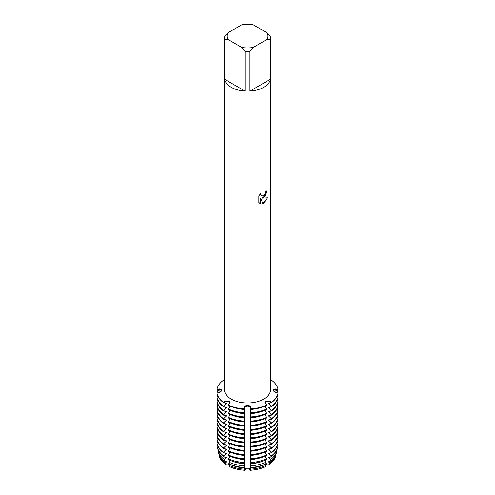 <?xml version="1.0" encoding="UTF-8"?>
<svg xmlns="http://www.w3.org/2000/svg" width="495" height="495" viewBox="0 0 495 495"><rect width="100%" height="100%" fill="white"/><g stroke="black" fill="none" stroke-linecap="round" stroke-linejoin="round"><path stroke-width="0.74" d="M223.493 380.197A30.702 17.727 180 0 0 216.989 389.268L218.697 389.027C220.454 388.847 221.407 389.262 221.562 390.277C221.413 391.378 220.454 392.207 218.697 392.77L216.989 393.141L220.077 392.046L220.077 391.44L216.989 389.268L218.71 389.379A3.267 1.887 180 0 1 221.482 390.728A3.267 1.887 0 0 0 218.71 389.379L216.989 389.268A30.702 17.727 180 0 1 223.493 380.197L224.47 380.395M247.5 406.203A3.267 1.887 0 0 0 244.258 407.874L244.06 408.864A30.702 17.727 180 0 1 228.356 405.108L228.356 405.417A30.702 17.727 0 0 0 244.06 409.173L244.258 407.527C244.586 406.141 245.669 405.386 247.5 405.25C249.332 405.386 250.408 406.141 250.742 407.527L250.742 407.874A3.267 1.887 0 0 0 247.5 406.203M273.438 390.277C273.587 389.268 274.546 388.847 276.303 389.027L278.011 389.268L274.923 391.44L274.923 392.046L278.011 393.141L276.303 392.77C274.546 392.207 273.593 391.378 273.438 390.277L273.438 390.184M265.809 401.822A3.267 1.887 0 0 0 264.912 402.8A3.267 1.887 180 0 1 270.152 401.68A3.267 1.887 0 0 0 265.809 401.822M229.872 465.071A3.267 1.887 0 0 0 225.281 464.186L225.052 463.029L226.153 462.206L226.153 461.6L224.73 461.278L224.408 459.521L226.153 458.03L226.153 457.417L223.944 456.99L223.771 456.025L226.153 453.853L226.153 453.241L223.493 452.746L223.493 452.139L226.153 449.67L226.153 449.064L223.493 448.569L223.493 447.956L226.153 445.494L226.153 444.887L223.493 444.392L223.493 443.78L226.153 441.317L226.153 440.705L223.493 440.21L223.493 439.603L226.153 437.135L226.153 436.528L223.493 436.033L223.493 435.427L226.153 432.958L226.153 432.352L223.493 431.857L223.493 431.244L226.153 428.781L226.153 428.169L223.493 427.68L223.493 427.067L226.153 424.605L226.153 423.992L223.493 423.497L223.493 422.891L226.153 420.422L226.153 419.816L223.493 419.321L223.493 418.714L226.153 416.246L226.153 415.639L223.493 415.144L223.493 414.532L226.153 412.069L226.153 411.456L223.493 410.968L223.493 410.355L226.153 407.892L226.153 407.28L223.493 406.785L223.493 406.178L226.153 403.71L226.153 403.103L223.493 402.608L224.848 401.68A3.267 1.887 180 0 1 230.088 402.8A3.267 1.887 0 0 0 229.191 401.822A3.267 1.887 0 0 0 224.848 401.68L223.493 402.305L224.841 401.334L229.16 400.863L230.126 402.33L228.356 405.108A30.702 17.727 180 0 0 244.06 408.864L244.258 407.874A3.267 1.887 180 0 1 247.5 406.203A3.267 1.887 180 0 1 250.742 407.874L250.94 408.864A30.702 17.727 180 0 0 266.644 405.108A30.702 17.727 180 0 1 250.94 408.864L250.94 409.173A30.702 17.727 0 0 0 266.644 405.417L264.875 402.33L265.84 400.863L270.159 401.334L271.507 402.305L270.152 401.68L271.507 402.608L268.847 403.103L268.847 403.71L271.507 406.178L271.507 406.785L268.847 407.28L268.847 407.892L271.507 410.355L271.507 410.968L268.847 411.456L268.847 412.069L271.507 414.532L271.507 415.144L268.847 415.639L268.847 416.246L271.507 418.714L271.507 419.321L268.847 419.816L268.847 420.422L271.507 422.891L271.507 423.497L268.847 423.992L268.847 424.605L271.507 427.067L271.507 427.68L268.847 428.175L268.847 428.781L271.507 431.244L271.507 431.857L268.847 432.352L268.847 432.958L271.507 435.427L271.507 436.033L268.847 436.528L268.847 437.135L271.507 439.603L271.507 440.21L268.847 440.705L268.847 441.317L271.507 443.78L271.507 444.392L268.847 444.887L268.847 445.494L271.507 447.956L271.507 448.569L268.847 449.064L268.847 449.67L271.507 452.139L271.507 452.746L268.847 453.241L268.847 453.847L271.229 456.025L271.056 456.99L268.847 457.417L268.847 458.03L270.592 459.521L270.27 461.278L268.847 461.6L268.847 462.206L269.948 463.029L269.719 464.186A3.267 1.887 0 0 0 265.128 465.071M225.052 463.029A28.716 16.582 180 0 1 219.007 454.75L219.273 455.969A28.45 16.428 180 0 0 225.281 464.186L229.296 463.629L225.281 464.186A28.45 16.428 180 0 1 219.223 455.74M229.829 464.161L230.033 464.588L229.829 464.161M264.936 464.267L265.271 466.754A28.45 16.428 180 0 1 250.643 470.25A3.267 1.887 0 0 0 247.5 468.876A3.267 1.887 0 0 0 244.357 470.25A28.45 16.428 180 0 1 229.73 466.754L230.064 464.267M244.258 470.739C244.32 467.169 250.68 467.169 250.742 470.739C250.68 467.169 244.32 467.169 244.258 470.739M264.967 464.588L265.172 464.161L264.967 464.588M265.704 463.629L269.719 464.186L265.704 463.629M260.686 203.612L258.836 202.523L258.836 195.853L260.97 193.124L260.679 194.455L261.471 196.032L263.786 195.593L265.289 193.205L265.512 191.819A23.03 13.297 0 0 0 266.799 190.785L263.779 197.381L261.812 198.136L267.541 197.808L263.786 203.142L262.808 203.556L260.686 198.204L260.648 203.594L260.686 198.204M263.786 87.287A23.03 13.297 180 0 1 249.932 91.111L249.932 51.418A23.03 13.297 180 0 1 245.068 51.418L245.068 91.111A23.03 13.297 180 0 1 224.6 79.293L224.6 39.6A23.03 13.297 180 0 1 224.47 38.195A23.03 13.297 180 0 1 224.6 36.791L227.83 32.843L241.845 24.75A20.468 11.818 180 0 1 253.155 24.75L267.17 32.843A20.468 11.818 180 0 1 267.17 39.371L270.4 39.6L270.4 79.293A23.03 13.297 180 0 1 263.786 87.287M267.17 32.843L270.4 36.791A23.03 13.297 180 0 1 270.53 38.195L270.53 389.683A23.03 13.297 180 0 1 263.786 399.081A23.03 13.297 180 0 1 238.689 401.965A23.03 13.297 180 0 1 224.47 389.683L224.47 38.195M216.989 393.234A30.702 17.727 180 0 0 223.493 402.305A30.702 17.727 180 0 1 216.989 393.234L216.989 393.544A30.702 17.727 0 0 0 223.493 402.608M266.762 190.816L265.357 195.581L261.812 198.136M261.453 196.02L260.642 194.43L260.896 193.205M259.689 203.21L260.648 203.594M262.802 203.525L267.498 197.821M271.507 380.197A30.702 17.727 180 0 1 278.011 389.268L276.29 389.379L278.011 389.268A30.702 17.727 180 0 0 271.507 380.197L270.53 380.395M276.29 390.499L276.29 389.379A3.267 1.887 0 0 0 273.518 390.728A3.267 1.887 180 0 1 276.29 389.379A14.188 11.589 -0 0 1 276.303 389.027M278.011 393.234A30.702 17.727 180 0 1 271.507 402.305A30.702 17.727 180 0 0 278.011 393.234L277.961 393.779M275.727 455.969A28.45 16.428 180 0 0 275.777 455.74A28.45 16.428 180 0 1 269.719 464.186A28.45 16.428 180 0 0 275.727 455.969L275.993 454.75A28.716 16.582 180 0 1 269.948 463.029M224.6 39.6L227.83 39.371A20.468 11.818 180 0 1 227.83 32.843M227.83 39.371L241.845 47.464L245.068 51.418M249.932 51.418L253.155 47.464A20.468 11.818 180 0 1 241.845 47.464M253.155 47.464L267.17 39.371M270.53 38.195A23.03 13.297 180 0 1 270.4 39.6M245.068 91.111L224.6 79.293M270.4 79.293L249.932 91.111M230.026 406.129L228.356 409.594A30.702 17.727 0 0 0 244.06 413.35L244.734 409.476L244.734 408.87L244.06 409.173M230.026 410.312L228.356 413.771A30.702 17.727 0 0 0 244.06 417.526L244.734 413.659L244.734 413.047L244.06 413.35M230.026 414.488L228.356 417.947A30.702 17.727 0 0 0 244.06 421.703L244.734 417.836L244.734 417.223L244.06 417.526M230.026 418.665L228.356 422.13A30.702 17.727 0 0 0 244.06 425.886L244.734 422.012L244.734 421.406L244.06 421.703M230.026 422.841L228.356 426.306A30.702 17.727 0 0 0 244.06 430.062L244.734 426.189L244.734 425.582L244.06 425.886M230.026 427.024L228.356 430.483A30.702 17.727 0 0 0 244.06 434.239L244.734 430.372L244.734 429.759L244.06 430.062M230.026 431.201L228.356 434.66A30.702 17.727 0 0 0 244.06 438.415L244.734 434.548L244.734 433.936L244.06 434.239M230.026 435.377L228.356 438.842A30.702 17.727 0 0 0 244.06 442.598L244.734 438.725L244.734 438.118L244.06 438.415M230.026 439.554L228.356 443.019A30.702 17.727 0 0 0 244.06 446.775L244.734 442.901L244.734 442.295L244.06 442.598M230.026 443.737L228.356 447.195A30.702 17.727 0 0 0 244.06 450.951L244.734 447.084L244.734 446.471L244.06 446.775M230.026 447.913L228.356 451.372A30.702 17.727 0 0 0 244.06 455.128L244.734 451.261L244.734 450.654L244.06 450.951M230.026 452.09L228.356 455.555A30.702 17.727 0 0 0 244.06 459.311L244.734 455.437L244.734 454.831L244.06 455.128M230.026 456.266L228.572 458.797L228.715 459.744A30.127 17.393 0 0 0 244.128 463.431L244.734 459.007L244.06 459.311M230.057 460.325L229.086 462.225L229.34 463.939A29.125 16.818 0 0 0 244.239 467.503L244.734 463.184L244.128 463.431M250.94 409.173L250.266 408.87L250.94 412.737L250.94 413.35L250.266 413.047L250.94 416.92L250.94 417.526L250.266 417.223L250.94 421.096L250.94 421.703L250.266 421.406L250.94 425.273L250.94 425.886L250.266 425.582L250.94 429.45L250.94 430.062L250.266 429.759L250.94 433.632L250.94 434.239L250.266 433.936L250.94 437.809L250.94 438.415L250.266 438.118L250.94 441.986L250.94 442.598L250.266 442.295L250.94 446.168L250.94 446.775L250.266 446.471L250.94 450.345L250.94 450.951L250.266 450.654L250.94 454.521L250.94 455.128L250.266 454.831L250.94 458.698L250.94 459.311L250.266 459.007L250.897 462.516L250.872 463.431L250.266 463.184L250.742 467.49A29.125 16.818 0 0 0 265.66 463.939L265.914 462.225L264.943 460.325M250.872 463.431A30.127 17.393 0 0 0 266.285 459.744L266.428 458.797L264.974 456.266M250.94 459.311A30.702 17.727 0 0 0 266.644 455.555L264.974 452.09M250.94 455.128A30.702 17.727 0 0 0 266.644 451.372L264.974 447.913M250.94 450.951A30.702 17.727 0 0 0 266.644 447.195L264.974 443.737M250.94 446.775A30.702 17.727 0 0 0 266.644 443.019L264.974 439.554M250.94 442.598A30.702 17.727 0 0 0 266.644 438.842L264.974 435.377M250.94 438.415A30.702 17.727 0 0 0 266.644 434.66L264.974 431.201M250.94 434.239A30.702 17.727 0 0 0 266.644 430.483L264.974 427.024M250.94 430.062A30.702 17.727 0 0 0 266.644 426.306L264.974 422.841M250.94 425.886A30.702 17.727 0 0 0 266.644 422.13L264.974 418.665M250.94 421.703A30.702 17.727 0 0 0 266.644 417.947L264.974 414.488M250.94 417.526A30.702 17.727 0 0 0 266.644 413.771L264.974 410.312M250.94 413.35A30.702 17.727 0 0 0 266.644 409.594L264.974 406.129M270.27 461.278A29.125 16.818 0 0 0 276.402 452.888L276.804 451.013A29.539 17.053 180 0 0 276.853 450.803L276.594 450.66M271.056 456.99A30.127 17.393 0 0 0 277.392 448.309L277.621 447.282A30.356 17.523 180 0 0 277.664 447.059L276.965 446.682M271.507 452.746A30.702 17.727 0 0 0 278.011 443.681L278.011 443.068L276.965 442.505M271.507 448.569A30.702 17.727 0 0 0 278.011 439.498L278.011 438.892L276.965 438.329M271.507 444.392A30.702 17.727 0 0 0 278.011 435.322L278.011 434.715L276.965 434.146M271.507 440.21A30.702 17.727 0 0 0 278.011 431.145L278.011 430.532L276.965 429.969M271.507 436.033A30.702 17.727 0 0 0 278.011 426.968L278.011 426.356L276.965 425.793M271.507 431.857A30.702 17.727 0 0 0 278.011 422.786L278.011 422.179L276.965 421.616M271.507 427.68A30.702 17.727 0 0 0 278.011 418.609L278.011 418.003L276.965 417.433M271.507 423.497A30.702 17.727 0 0 0 278.011 414.433L278.011 413.82L276.965 413.257M271.507 419.321A30.702 17.727 0 0 0 278.011 410.256L278.011 409.643L276.965 409.08M271.507 415.144A30.702 17.727 0 0 0 278.011 406.073L278.011 405.467L276.965 404.904M271.507 410.968A30.702 17.727 0 0 0 278.011 401.897L278.011 401.29L276.965 400.721M271.507 406.785A30.702 17.727 0 0 0 278.011 397.72L278.011 397.108L276.965 396.545M244.258 465.25L244.239 467.503L244.734 467.367L244.734 467.973A27.565 15.914 180 0 1 230.064 464.465M250.742 465.25L250.742 467.49L250.266 467.367L250.643 470.25A28.45 16.428 180 0 0 265.271 466.754M229.73 466.754A28.45 16.428 180 0 0 244.357 470.25L244.734 467.973M217.039 439.733L216.989 439.102M217.039 435.557L216.989 435.322A30.702 17.727 0 0 0 223.493 444.392M217.039 431.38L216.989 431.145A30.702 17.727 0 0 0 223.493 440.21M217.039 427.204L216.989 426.566M217.039 423.021L216.989 422.786A30.702 17.727 0 0 0 223.493 431.857M217.039 418.844L216.989 418.207M217.039 414.668L216.989 414.433A30.702 17.727 0 0 0 223.493 423.497M217.039 410.491L216.989 410.256A30.702 17.727 0 0 0 223.493 419.321M217.039 406.308L216.989 405.677M217.039 402.132L216.989 401.897A30.702 17.727 0 0 0 223.493 410.968M217.039 397.955L216.989 397.318M218.035 396.545L216.989 397.108L216.989 397.72A30.702 17.727 0 0 0 223.493 406.785M218.035 400.721L216.989 401.29L216.989 401.897M218.035 404.904L216.989 405.467L216.989 406.073A30.702 17.727 0 0 0 223.493 415.144M218.035 409.08L216.989 409.643L216.989 410.256M218.035 413.257L216.989 413.82L216.989 414.433M218.035 417.433L216.989 418.003L216.989 418.609A30.702 17.727 0 0 0 223.493 427.68M218.035 421.616L216.989 422.179L216.989 422.786M218.035 425.793L216.989 426.356L216.989 426.968A30.702 17.727 0 0 0 223.493 436.033M218.035 429.969L216.989 430.532L216.989 431.145M218.035 434.146L216.989 434.715L216.989 435.322M218.035 438.329L216.989 438.892L216.989 439.498A30.702 17.727 0 0 0 223.493 448.569M218.035 442.505L216.989 443.068L216.989 443.681A30.702 17.727 0 0 0 223.493 452.746M218.035 446.682L217.336 447.059A30.356 17.523 180 0 0 217.379 447.282A30.356 17.523 180 0 0 223.771 456.025M218.406 450.66L218.147 450.803A29.539 17.053 180 0 0 218.196 451.013A29.539 17.053 180 0 0 224.408 459.521M271.507 402.608A30.702 17.727 0 0 0 278.011 393.544M270.022 402.819A27.565 15.914 180 0 1 268.847 403.71M261.96 407.193A27.565 15.914 180 0 1 250.266 409.476M244.734 409.476A27.565 15.914 180 0 1 233.04 407.193M276.965 390.134A30.702 17.727 180 0 1 278.011 393.141M278.011 397.108A30.702 17.727 180 0 1 271.507 406.178M266.644 408.981A30.702 17.727 180 0 1 250.94 412.737M216.989 393.141A30.702 17.727 180 0 1 218.035 390.134M244.06 412.737A30.702 17.727 180 0 1 228.356 408.981M270.022 407.001A27.565 15.914 180 0 1 268.847 407.892M261.96 411.37A27.565 15.914 180 0 1 250.266 413.659M244.734 413.659A27.565 15.914 180 0 1 233.04 411.37M277.46 395.431A30.702 17.727 180 0 1 277.961 397.083M278.011 401.29A30.702 17.727 180 0 1 271.507 410.355M266.644 413.164A30.702 17.727 180 0 1 250.94 416.92M217.039 397.083A30.702 17.727 180 0 1 217.54 395.431M244.06 416.92A30.702 17.727 180 0 1 228.356 413.164M270.022 411.178A27.565 15.914 180 0 1 268.847 412.069M261.96 415.553A27.565 15.914 180 0 1 250.266 417.836M244.734 417.836A27.565 15.914 180 0 1 233.04 415.553M277.46 399.607A30.702 17.727 180 0 1 277.961 401.259M278.011 405.467A30.702 17.727 180 0 1 271.507 414.532M266.644 417.341A30.702 17.727 180 0 1 250.94 421.096M217.039 401.259A30.702 17.727 180 0 1 217.54 399.607M244.06 421.096A30.702 17.727 180 0 1 228.356 417.341M270.022 415.354A27.565 15.914 180 0 1 268.847 416.246M261.96 419.729A27.565 15.914 180 0 1 250.266 422.012M244.734 422.012A27.565 15.914 180 0 1 233.04 419.729M277.46 403.784A30.702 17.727 180 0 1 277.961 405.442M278.011 409.643A30.702 17.727 180 0 1 271.507 418.714M266.644 421.517A30.702 17.727 180 0 1 250.94 425.273M217.039 405.442A30.702 17.727 180 0 1 217.54 403.784M244.06 425.273A30.702 17.727 180 0 1 228.356 421.517M270.022 419.537A27.565 15.914 180 0 1 268.847 420.422M261.96 423.906A27.565 15.914 180 0 1 250.266 426.189M244.734 426.189A27.565 15.914 180 0 1 233.04 423.906M277.46 407.967A30.702 17.727 180 0 1 277.961 409.619M278.011 413.82A30.702 17.727 180 0 1 271.507 422.891M266.644 425.694A30.702 17.727 180 0 1 250.94 429.45M217.039 409.619A30.702 17.727 180 0 1 217.54 407.967M244.06 429.45A30.702 17.727 180 0 1 228.356 425.694M270.022 423.714A27.565 15.914 180 0 1 268.847 424.605M261.96 428.082A27.565 15.914 180 0 1 250.266 430.372M244.734 430.372A27.565 15.914 180 0 1 233.04 428.082M277.46 412.143A30.702 17.727 180 0 1 277.961 413.795M278.011 418.003A30.702 17.727 180 0 1 271.507 427.067M266.644 429.877A30.702 17.727 180 0 1 250.94 433.632M217.039 413.795A30.702 17.727 180 0 1 217.54 412.143M244.06 433.632A30.702 17.727 180 0 1 228.356 429.877M270.022 427.89A27.565 15.914 180 0 1 268.847 428.781M261.96 432.265A27.565 15.914 180 0 1 250.266 434.548M244.734 434.548A27.565 15.914 180 0 1 233.04 432.265M277.46 416.32A30.702 17.727 180 0 1 277.961 417.972M278.011 422.179A30.702 17.727 180 0 1 271.507 431.244M266.644 434.053A30.702 17.727 180 0 1 250.94 437.809M217.039 417.972A30.702 17.727 180 0 1 217.54 416.32M244.06 437.809A30.702 17.727 180 0 1 228.356 434.053M270.022 432.067A27.565 15.914 180 0 1 268.847 432.958M261.96 436.442A27.565 15.914 180 0 1 250.266 438.725M244.734 438.725A27.565 15.914 180 0 1 233.04 436.442M277.46 420.496A30.702 17.727 180 0 1 277.961 422.155M278.011 426.356A30.702 17.727 180 0 1 271.507 435.427M266.644 438.23A30.702 17.727 180 0 1 250.94 441.986M217.039 422.155A30.702 17.727 180 0 1 217.54 420.496M244.06 441.986A30.702 17.727 180 0 1 228.356 438.23M270.022 436.25A27.565 15.914 180 0 1 268.847 437.135M261.96 440.618A27.565 15.914 180 0 1 250.266 442.901M244.734 442.901A27.565 15.914 180 0 1 233.04 440.618M277.46 424.679A30.702 17.727 180 0 1 277.961 426.331M278.011 430.532A30.702 17.727 180 0 1 271.507 439.603M266.644 442.412A30.702 17.727 180 0 1 250.94 446.168M217.039 426.331A30.702 17.727 180 0 1 217.54 424.679M244.06 446.168A30.702 17.727 180 0 1 228.356 442.412M270.022 440.426A27.565 15.914 180 0 1 268.847 441.317M261.96 444.795A27.565 15.914 180 0 1 250.266 447.084M244.734 447.084A27.565 15.914 180 0 1 233.04 444.795M277.46 428.856A30.702 17.727 180 0 1 277.961 430.508M278.011 434.715A30.702 17.727 180 0 1 271.507 443.78M266.644 446.589A30.702 17.727 180 0 1 250.94 450.345M217.039 430.508A30.702 17.727 180 0 1 217.54 428.856M244.06 450.345A30.702 17.727 180 0 1 228.356 446.589M270.022 444.603A27.565 15.914 180 0 1 268.847 445.494M261.96 448.977A27.565 15.914 180 0 1 250.266 451.261M244.734 451.261A27.565 15.914 180 0 1 233.04 448.977M277.46 433.032A30.702 17.727 180 0 1 277.961 434.684M278.011 438.892A30.702 17.727 180 0 1 271.507 447.956M266.644 450.766A30.702 17.727 180 0 1 250.94 454.521M217.039 434.684A30.702 17.727 180 0 1 217.54 433.032M244.06 454.521A30.702 17.727 180 0 1 228.356 450.766M270.022 448.779A27.565 15.914 180 0 1 268.847 449.67M261.96 453.154A27.565 15.914 180 0 1 250.266 455.437M244.734 455.437A27.565 15.914 180 0 1 233.04 453.154M277.46 437.209A30.702 17.727 180 0 1 277.961 438.867M278.011 443.068A30.702 17.727 180 0 1 271.507 452.139M266.644 454.942A30.702 17.727 180 0 1 250.94 458.698M217.039 438.867A30.702 17.727 180 0 1 217.54 437.209M244.06 458.698A30.702 17.727 180 0 1 228.356 454.942M270.022 452.962A27.565 15.914 180 0 1 268.847 453.847M261.96 457.331A27.565 15.914 180 0 1 250.266 459.614M244.734 459.614A27.565 15.914 180 0 1 233.04 457.331M277.305 441.775A30.356 17.523 180 0 1 277.602 442.852M277.621 447.282A30.356 17.523 180 0 1 271.229 456.025M266.428 458.797A30.356 17.523 180 0 1 250.897 462.516M217.398 442.852A30.356 17.523 180 0 1 217.695 441.775M244.103 462.516A30.356 17.523 180 0 1 228.572 458.797M270.022 457.139A27.565 15.914 180 0 1 268.847 458.03M264.212 460.616A27.565 15.914 180 0 1 250.266 463.796M244.734 463.796A27.565 15.914 180 0 1 230.788 460.616M276.804 451.013A29.539 17.053 180 0 1 270.592 459.521M265.914 462.225A29.539 17.053 180 0 1 250.804 465.838M244.196 465.838A29.539 17.053 180 0 1 229.086 462.225M265.413 465.647A28.716 16.582 180 0 1 250.705 469.161M244.295 469.161A28.716 16.582 180 0 1 229.587 465.647M270.022 461.315A27.565 15.914 180 0 1 268.847 462.206M264.936 464.465A27.565 15.914 180 0 1 250.266 467.973M226.153 462.206A27.565 15.914 180 0 1 224.978 461.315M218.555 452.678A29.125 16.818 0 0 0 218.598 452.888A29.125 16.818 0 0 0 224.73 461.278M226.153 458.03A27.565 15.914 180 0 1 224.978 457.139M217.559 448.093A30.127 17.393 0 0 0 217.608 448.309A30.127 17.393 0 0 0 223.944 456.99M226.153 453.847A27.565 15.914 180 0 1 224.978 452.962M226.153 449.67A27.565 15.914 180 0 1 224.978 448.779M223.493 452.139A30.702 17.727 180 0 1 216.989 443.068M226.153 445.494A27.565 15.914 180 0 1 224.978 444.603M223.493 447.956A30.702 17.727 180 0 1 216.989 438.892M226.153 441.317A27.565 15.914 180 0 1 224.978 440.426M223.493 443.78A30.702 17.727 180 0 1 216.989 434.715M226.153 437.135A27.565 15.914 180 0 1 224.978 436.25M223.493 439.603A30.702 17.727 180 0 1 216.989 430.532M226.153 432.958A27.565 15.914 180 0 1 224.978 432.067M223.493 435.427A30.702 17.727 180 0 1 216.989 426.356M226.153 428.781A27.565 15.914 180 0 1 224.978 427.89M223.493 431.244A30.702 17.727 180 0 1 216.989 422.179M226.153 424.605A27.565 15.914 180 0 1 224.978 423.714M223.493 427.067A30.702 17.727 180 0 1 216.989 418.003M226.153 420.422A27.565 15.914 180 0 1 224.978 419.537M223.493 422.891A30.702 17.727 180 0 1 216.989 413.82M226.153 416.246A27.565 15.914 180 0 1 224.978 415.354M223.493 418.714A30.702 17.727 180 0 1 216.989 409.643M226.153 412.069A27.565 15.914 180 0 1 224.978 411.178M223.493 414.532A30.702 17.727 180 0 1 216.989 405.467M226.153 407.892A27.565 15.914 180 0 1 224.978 407.001M223.493 410.355A30.702 17.727 180 0 1 216.989 401.29M226.153 403.71A27.565 15.914 180 0 1 224.978 402.819M223.493 406.178A30.702 17.727 180 0 1 216.989 397.108M218.71 390.499L218.71 389.379A14.188 11.589 180 0 0 218.697 389.027M244.258 408.994L244.258 407.527M224.848 402.8L224.848 401.68A14.188 8.192 120 0 0 224.841 401.334M270.152 402.8L270.152 401.68A14.188 8.192 60 0 1 270.159 401.334M250.742 408.994L250.742 407.527M224.848 459.057L224.848 461.297M224.848 454.88L224.848 457.114M224.848 450.704L224.848 452.937M224.848 446.521L224.848 448.761M224.848 442.344L224.848 444.584M224.848 438.168L224.848 440.401M224.848 433.991L224.848 436.225M224.848 429.808L224.848 432.048M224.848 425.632L224.848 427.872M224.848 421.455L224.848 423.689M224.848 417.273L224.848 419.512M224.848 413.096L224.848 415.336M224.848 408.92L224.848 411.159M224.848 404.743L224.848 406.977M270.152 404.743L270.152 406.977M270.152 408.92L270.152 411.159M270.152 413.096L270.152 415.336M270.152 417.273L270.152 419.512M270.152 421.455L270.152 423.689M270.152 425.632L270.152 427.872M270.152 429.808L270.152 432.048M270.152 433.991L270.152 436.225M270.152 438.168L270.152 440.401M270.152 442.344L270.152 444.584M270.152 446.521L270.152 448.761M270.152 450.704L270.152 452.937M270.152 454.88L270.152 457.114M270.152 459.057L270.152 461.297M276.29 392.436L276.29 392.77M244.258 461.074L244.258 463.308M244.258 456.897L244.258 459.131M244.258 452.715L244.258 454.954M244.258 448.538L244.258 450.778M244.258 444.361L244.258 446.595M244.258 440.179L244.258 442.419M244.258 436.002L244.258 438.242M244.258 431.826L244.258 434.065M244.258 427.649L244.258 429.883M244.258 423.466L244.258 425.706M244.258 419.29L244.258 421.53M244.258 415.113L244.258 417.353M244.258 410.937L244.258 413.17M250.742 410.937L250.742 413.17M250.742 415.113L250.742 417.353M250.742 419.29L250.742 421.53M250.742 423.466L250.742 425.706M250.742 427.649L250.742 429.883M250.742 431.826L250.742 434.065M250.742 436.002L250.742 438.242M250.742 440.179L250.742 442.419M250.742 444.361L250.742 446.595M250.742 448.538L250.742 450.778M250.742 452.715L250.742 454.954M250.742 456.897L250.742 459.131M250.742 461.074L250.742 463.308M218.71 392.436L218.71 392.77M217.608 448.309L217.379 447.282M218.598 452.888L218.196 451.013"/></g></svg>
